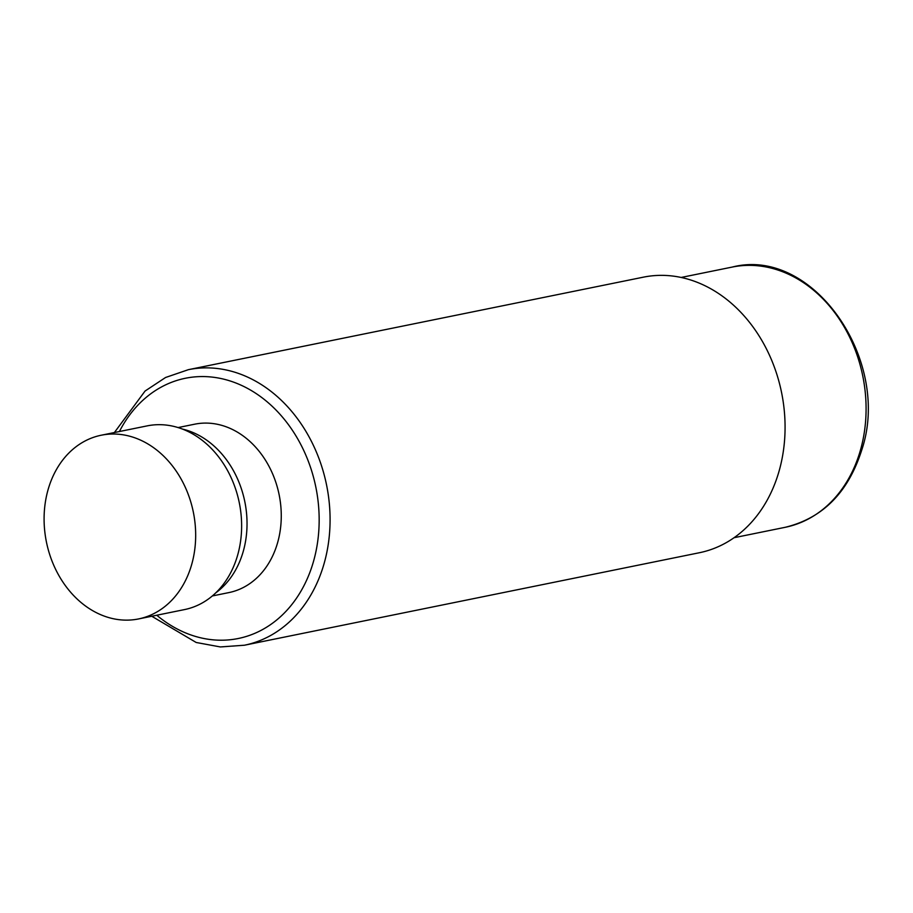 <?xml version="1.0" encoding="UTF-8"?>
<svg xmlns="http://www.w3.org/2000/svg" width="913" height="913" viewBox="0 0 913 913"><rect width="100%" height="100%" fill="white"/><g stroke="black" fill="none" stroke-linecap="round" stroke-linejoin="round"><path stroke-width="1.37" d="M643.38 277.164A140.602 112.436 78.5 0 1 755.188 330.004A140.602 112.436 78.5 0 1 778.732 472.318A140.602 112.436 78.5 0 1 699.404 552.73L244.41 645.229A140.602 112.436 -101.5 0 0 323.738 564.816A140.602 112.436 -101.5 0 0 300.194 422.502A140.602 112.436 -101.5 0 0 188.386 369.674L643.38 277.164M212.318 595.961L228.923 592.583A85.925 68.715 -101.5 0 0 281.204 519.543A85.925 68.715 -101.5 0 0 234.687 430.616A85.925 68.715 -101.5 0 0 194.686 424.191L178.081 427.569M215.708 592.902A89.052 71.214 -101.5 0 0 243.018 552.194A89.052 71.214 -101.5 0 0 182.395 429.053M138.559 618.934L184.517 609.587A93.731 74.957 -101.5 0 0 237.403 555.971A93.731 74.957 -101.5 0 0 221.711 461.099A93.731 74.957 -101.5 0 0 147.164 425.88L101.206 435.227A93.731 74.957 -101.5 0 0 48.321 488.832A93.731 74.957 -101.5 0 0 64.013 583.704A93.731 74.957 -101.5 0 0 138.559 618.934A93.731 74.957 -101.5 0 0 191.445 565.318A93.731 74.957 -101.5 0 0 175.753 470.446A93.731 74.957 -101.5 0 0 101.206 435.227M732.26 267.064A132.784 106.193 78.5 0 1 837.86 316.971A132.784 106.193 78.5 0 1 860.092 451.376A132.784 106.193 78.5 0 1 785.169 527.315C822.636 518.207 848.12 492.564 861.621 450.394C892.229 360.738 812.924 246.179 732.26 267.064L681.144 277.461M156.762 615.225A132.784 106.193 -101.5 0 0 313.17 562.568A132.784 106.193 -101.5 0 0 257.067 394.176A132.784 106.193 -101.5 0 0 119.42 431.518M734.063 537.711L785.169 527.315M188.386 369.674L165.573 377.491L145.064 391.038L114.399 432.534M151.752 616.241L196.181 642.478L220.353 646.94L244.41 645.229"/></g></svg>
